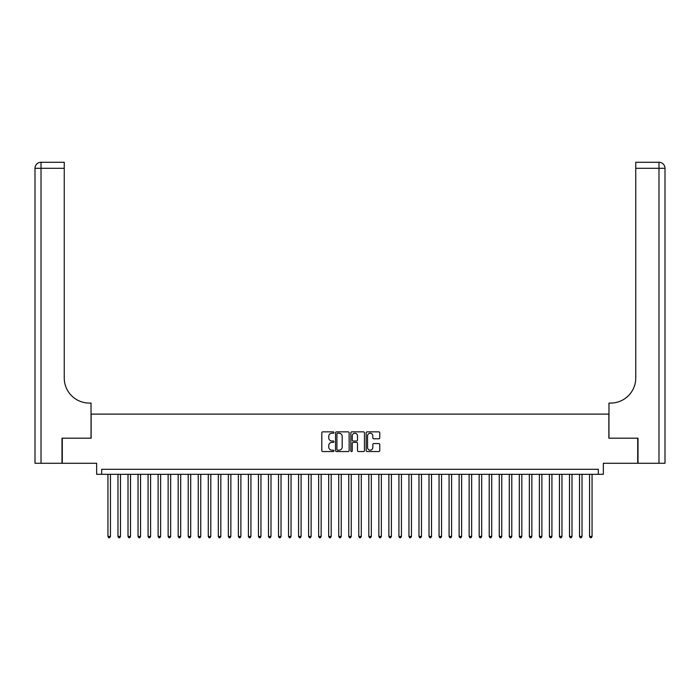 <?xml version="1.0" encoding="UTF-8"?>
<svg xmlns="http://www.w3.org/2000/svg" width="700" height="700" viewBox="0 0 700 700"><rect width="100%" height="100%" fill="white"/><g stroke="black" fill="none" stroke-linecap="round" stroke-linejoin="round"><path stroke-width="1.05" d="M333.944 432.547A0.691 0.691 0 0 0 333.261 431.856L322.796 431.856A0.989 0.989 0 0 0 321.808 432.845L321.808 450.573A0.989 0.989 0 0 0 322.796 451.552L333.261 451.552A0.691 0.691 0 0 0 333.944 450.861A0.691 0.691 0 0 0 333.261 450.179L331.905 450.179A3.15 3.15 0 0 1 328.755 447.02L328.755 445.55A3.15 3.15 0 0 1 331.905 442.391L333.261 442.391A0.691 0.691 0 0 0 333.944 441.709A0.691 0.691 0 0 0 333.261 441.017L331.905 441.017A3.15 3.15 0 0 1 328.755 437.868L328.755 436.389A3.15 3.15 0 0 1 331.905 433.239L333.261 433.239A0.691 0.691 0 0 0 333.944 432.547M378.779 438.804A0.989 0.989 0 0 0 379.767 437.815L379.767 432.845A0.989 0.989 0 0 0 378.779 431.856L367.159 431.856A0.989 0.989 0 0 0 366.179 432.845L366.179 450.573A0.989 0.989 0 0 0 367.159 451.552L378.779 451.552A0.989 0.989 0 0 0 379.767 450.573L379.767 444.561A0.989 0.989 0 0 0 378.779 443.581L373.809 443.581A0.989 0.989 0 0 0 372.82 444.561L372.82 447.545A2.634 2.634 0 0 1 370.186 450.179A2.634 2.634 0 0 1 367.553 447.545L367.553 435.873A2.634 2.634 0 0 1 370.186 433.239A2.634 2.634 0 0 1 372.82 435.873L372.82 437.815A0.989 0.989 0 0 0 373.809 438.804L378.779 438.804M598.325 474.311L603.347 474.311L603.347 463.278L637.709 463.278L637.709 438.191L608.86 438.191L608.86 414.111L91.14 414.111L91.14 438.191L62.291 438.191L62.291 463.278L96.652 463.278L96.652 474.311L598.325 474.311L598.325 469.298L101.675 469.298L101.675 474.311M349.142 432.845A0.989 0.989 0 0 0 348.154 431.856L336.534 431.856A0.989 0.989 0 0 0 335.545 432.845L335.545 450.573A0.989 0.989 0 0 0 336.534 451.552L348.154 451.552A0.989 0.989 0 0 0 349.142 450.573L349.142 432.845M351.846 431.856L363.466 431.856A0.989 0.989 0 0 1 364.455 432.845L364.455 450.573A0.989 0.989 0 0 1 363.466 451.552L358.496 451.552A0.989 0.989 0 0 1 357.507 450.573L357.507 443.38A0.989 0.989 0 0 0 356.527 442.391L353.229 442.391A0.989 0.989 0 0 0 352.24 443.38L352.24 450.861A0.691 0.691 0 0 1 351.549 451.552A0.691 0.691 0 0 1 350.858 450.861L350.858 432.845A0.989 0.989 0 0 1 351.846 431.856M337.619 433.239A0.691 0.691 0 0 0 336.928 433.921L336.928 449.488A0.691 0.691 0 0 0 337.619 450.179L339.045 450.179A3.15 3.15 0 0 0 342.195 447.02L342.195 436.389A3.15 3.15 0 0 0 339.045 433.239L337.619 433.239M357.507 435.916A2.634 2.634 0 0 0 354.874 433.283A2.634 2.634 0 0 0 352.24 435.916L352.24 440.029A0.989 0.989 0 0 0 353.229 441.017L356.527 441.017A0.989 0.989 0 0 0 357.507 440.029L357.507 435.916M107.94 474.311L107.94 536.419L110.451 536.419L110.451 474.311M110.451 536.419L109.699 537.722L108.692 537.722L107.94 536.419M61.994 438.191L91.035 438.191L91.035 403.078L89.329 403.078A25.086 25.086 0 0 1 64.251 377.991L64.251 168.298L41.02 168.298L41.02 463.278L61.994 463.278L61.994 438.191M41.02 463.278L35 463.278L35 168.298A6.02 6.02 0 0 1 41.02 162.278L64.251 162.278L64.251 168.298M89.329 403.078A25.086 25.086 0 0 1 64.251 377.991M41.02 162.278A6.02 6.02 0 0 0 35 168.298L41.02 168.298L41.02 162.278M638.006 438.191L608.965 438.191L608.965 403.078L610.671 403.078A25.086 25.086 0 0 0 635.749 377.991L635.749 162.278L658.98 162.278A6.02 6.02 0 0 1 665 168.298L665 463.278L638.006 463.278L638.006 438.191M610.671 403.078A25.086 25.086 0 0 0 635.749 377.991M658.98 463.278L658.98 162.278A6.02 6.02 0 0 1 665 168.298L635.749 168.298M117.976 474.311L117.976 536.419L120.487 536.419L120.487 474.311M120.487 536.419L119.735 537.722L118.729 537.722L117.976 536.419M128.013 474.311L128.013 536.419L130.515 536.419L130.515 474.311M130.515 536.419L129.763 537.722L128.765 537.722L128.013 536.419M138.04 474.311L138.04 536.419L140.551 536.419L140.551 474.311M140.551 536.419L139.799 537.722L138.793 537.722L138.04 536.419M148.076 474.311L148.076 536.419L150.588 536.419L150.588 474.311M150.588 536.419L149.835 537.722L148.829 537.722L148.076 536.419M158.112 474.311L158.112 536.419L160.615 536.419L160.615 474.311M160.615 536.419L159.862 537.722L158.865 537.722L158.112 536.419M168.14 474.311L168.14 536.419L170.651 536.419L170.651 474.311M170.651 536.419L169.899 537.722L168.893 537.722L168.14 536.419M178.176 474.311L178.176 536.419L180.688 536.419L180.688 474.311M180.688 536.419L179.935 537.722L178.929 537.722L178.176 536.419M188.213 474.311L188.213 536.419L190.715 536.419L190.715 474.311M190.715 536.419L189.963 537.722L188.965 537.722L188.213 536.419M198.24 474.311L198.24 536.419L200.751 536.419L200.751 474.311M200.751 536.419L199.999 537.722L198.992 537.722L198.24 536.419M208.276 474.311L208.276 536.419L210.787 536.419L210.787 474.311M210.787 536.419L210.035 537.722L209.029 537.722L208.276 536.419M218.312 474.311L218.312 536.419L220.824 536.419L220.824 474.311M220.824 536.419L220.071 537.722L219.065 537.722L218.312 536.419M228.349 474.311L228.349 536.419L230.851 536.419L230.851 474.311M230.851 536.419L230.099 537.722L229.101 537.722L228.349 536.419M238.376 474.311L238.376 536.419L240.888 536.419L240.888 474.311M240.888 536.419L240.135 537.722L239.129 537.722L238.376 536.419M248.412 474.311L248.412 536.419L250.924 536.419L250.924 474.311M250.924 536.419L250.171 537.722L249.165 537.722L248.412 536.419M258.449 474.311L258.449 536.419L260.951 536.419L260.951 474.311M260.951 536.419L260.199 537.722L259.201 537.722L258.449 536.419M268.476 474.311L268.476 536.419L270.988 536.419L270.988 474.311M270.988 536.419L270.235 537.722L269.229 537.722L268.476 536.419M278.512 474.311L278.512 536.419L281.024 536.419L281.024 474.311M281.024 536.419L280.271 537.722L279.265 537.722L278.512 536.419M288.549 474.311L288.549 536.419L291.051 536.419L291.051 474.311M291.051 536.419L290.299 537.722L289.301 537.722L288.549 536.419M298.576 474.311L298.576 536.419L301.088 536.419L301.088 474.311M301.088 536.419L300.335 537.722L299.329 537.722L298.576 536.419M308.613 474.311L308.613 536.419L311.124 536.419L311.124 474.311M311.124 536.419L310.371 537.722L309.365 537.722L308.613 536.419M318.649 474.311L318.649 536.419L321.151 536.419L321.151 474.311M321.151 536.419L320.399 537.722L319.401 537.722L318.649 536.419M328.676 474.311L328.676 536.419L331.188 536.419L331.188 474.311M331.188 536.419L330.435 537.722L329.429 537.722L328.676 536.419M338.713 474.311L338.713 536.419L341.224 536.419L341.224 474.311M341.224 536.419L340.471 537.722L339.465 537.722L338.713 536.419M348.749 474.311L348.749 536.419L351.251 536.419L351.251 474.311M351.251 536.419L350.499 537.722L349.501 537.722L348.749 536.419M358.776 474.311L358.776 536.419L361.287 536.419L361.287 474.311M361.287 536.419L360.535 537.722L359.529 537.722L358.776 536.419M368.812 474.311L368.812 536.419L371.324 536.419L371.324 474.311M371.324 536.419L370.571 537.722L369.565 537.722L368.812 536.419M378.849 474.311L378.849 536.419L381.351 536.419L381.351 474.311M381.351 536.419L380.599 537.722L379.601 537.722L378.849 536.419M388.876 474.311L388.876 536.419L391.387 536.419L391.387 474.311M391.387 536.419L390.635 537.722L389.629 537.722L388.876 536.419M398.912 474.311L398.912 536.419L401.424 536.419L401.424 474.311M401.424 536.419L400.671 537.722L399.665 537.722L398.912 536.419M408.949 474.311L408.949 536.419L411.451 536.419L411.451 474.311M411.451 536.419L410.699 537.722L409.701 537.722L408.949 536.419M418.976 474.311L418.976 536.419L421.488 536.419L421.488 474.311M421.488 536.419L420.735 537.722L419.729 537.722L418.976 536.419M429.012 474.311L429.012 536.419L431.524 536.419L431.524 474.311M431.524 536.419L430.771 537.722L429.765 537.722L429.012 536.419M439.049 474.311L439.049 536.419L441.551 536.419L441.551 474.311M441.551 536.419L440.799 537.722L439.801 537.722L439.049 536.419M449.076 474.311L449.076 536.419L451.588 536.419L451.588 474.311M451.588 536.419L450.835 537.722L449.829 537.722L449.076 536.419M459.113 474.311L459.113 536.419L461.624 536.419L461.624 474.311M461.624 536.419L460.871 537.722L459.865 537.722L459.113 536.419M469.149 474.311L469.149 536.419L471.651 536.419L471.651 474.311M471.651 536.419L470.899 537.722L469.901 537.722L469.149 536.419M479.176 474.311L479.176 536.419L481.688 536.419L481.688 474.311M481.688 536.419L480.935 537.722L479.929 537.722L479.176 536.419M489.213 474.311L489.213 536.419L491.724 536.419L491.724 474.311M491.724 536.419L490.971 537.722L489.965 537.722L489.213 536.419M499.249 474.311L499.249 536.419L501.76 536.419L501.76 474.311M501.76 536.419L501.008 537.722L500.001 537.722L499.249 536.419M509.285 474.311L509.285 536.419L511.787 536.419L511.787 474.311M511.787 536.419L511.035 537.722L510.037 537.722L509.285 536.419M519.312 474.311L519.312 536.419L521.824 536.419L521.824 474.311M521.824 536.419L521.071 537.722L520.065 537.722L519.312 536.419M529.349 474.311L529.349 536.419L531.86 536.419L531.86 474.311M531.86 536.419L531.108 537.722L530.101 537.722L529.349 536.419M539.385 474.311L539.385 536.419L541.887 536.419L541.887 474.311M541.887 536.419L541.135 537.722L540.137 537.722L539.385 536.419M549.413 474.311L549.413 536.419L551.924 536.419L551.924 474.311M551.924 536.419L551.171 537.722L550.165 537.722L549.413 536.419M559.449 474.311L559.449 536.419L561.96 536.419L561.96 474.311M561.96 536.419L561.207 537.722L560.201 537.722L559.449 536.419M569.485 474.311L569.485 536.419L571.988 536.419L571.988 474.311M571.988 536.419L571.235 537.722L570.238 537.722L569.485 536.419M579.512 474.311L579.512 536.419L582.024 536.419L582.024 474.311M582.024 536.419L581.271 537.722L580.265 537.722L579.512 536.419M589.549 474.311L589.549 536.419L592.06 536.419L592.06 474.311M592.06 536.419L591.308 537.722L590.301 537.722L589.549 536.419"/></g></svg>
